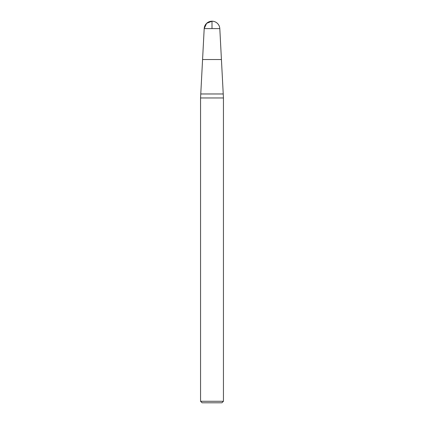 <?xml version="1.0" encoding="UTF-8"?>
<svg xmlns="http://www.w3.org/2000/svg" width="424" height="424" viewBox="0 0 424 424"><rect width="100%" height="100%" fill="white"/><g stroke="black" fill="none" stroke-linecap="round" stroke-linejoin="round"><path stroke-width="0.64" d="M212 28.609L204.193 28.609L206.615 23.346L212 21.2L212 28.609L219.807 28.609L221.429 59.53L202.571 59.53L221.429 59.53L223.443 97.96L200.557 97.96L200.557 401.274L223.443 401.274L223.443 97.96M223.443 401.274L221.916 402.8L202.084 402.8L200.557 401.274M219.807 28.609A7.818 7.818 0 0 0 212 21.2A7.818 7.818 0 0 0 204.193 28.609L200.557 97.96M223.236 93.974L200.764 93.974M204.193 28.609L202.571 59.53"/></g></svg>
